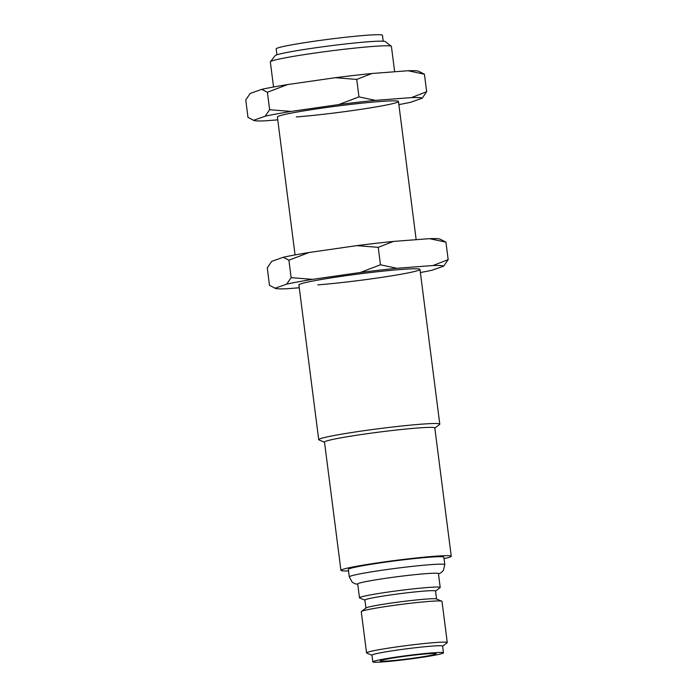 <?xml version="1.0" encoding="UTF-8"?>
<svg xmlns="http://www.w3.org/2000/svg" width="697" height="697" viewBox="0 0 697 697"><rect width="100%" height="100%" fill="white"/><g stroke="black" fill="none" stroke-linecap="round" stroke-linejoin="round"><path stroke-width="1.05" d="M276.944 54.81L276.178 48.877A53.573 2.849 -7.3 0 1 290.727 45.026A53.573 2.849 -7.3 0 1 348.814 36.906A53.573 2.849 -7.3 0 1 382.461 35.268L383.219 41.193M394.659 71.756L391.409 46.411A61.031 3.25 172.7 0 0 391.296 46.246L385.241 41.576A55.612 2.962 172.7 0 0 368.094 41.785A55.612 2.962 172.7 0 0 309.555 48.659A55.612 2.962 172.7 0 0 275.08 55.69L270.392 61.737A61.031 3.25 172.7 0 0 270.331 61.92L273.546 86.994M391.296 46.246A61.031 3.25 172.7 0 0 372.486 46.472A61.031 3.25 172.7 0 0 286.903 57.529A61.031 3.25 172.7 0 0 270.392 61.737M428.411 655.799A28.141 1.499 172.7 0 0 436.052 653.777A28.141 1.499 172.7 0 0 418.374 654.64A28.141 1.499 172.7 0 0 387.863 658.9A28.141 1.499 172.7 0 0 380.222 660.922A28.141 1.499 172.7 0 0 397.9 660.059A28.141 1.499 172.7 0 0 428.411 655.799M364.923 600.161L359.687 597.991A40.687 2.161 -7.3 0 1 359.486 597.817L357.718 583.973A40.687 2.161 -7.3 0 1 368.765 581.045A40.687 2.161 -7.3 0 1 412.877 574.877A40.687 2.161 -7.3 0 1 438.439 573.631L440.208 587.475A40.687 2.161 -7.3 0 1 440.06 587.693L435.547 591.117M324.514 442.22L319.017 439.938A61.031 3.25 -7.3 0 1 318.721 439.668A61.031 3.25 -7.3 0 1 335.292 435.285A61.031 3.25 -7.3 0 1 401.463 426.033A61.031 3.25 -7.3 0 1 439.798 424.159A61.031 3.25 -7.3 0 1 439.58 424.49L434.832 428.089M348.526 570.895A55.612 2.962 -7.3 0 1 340.938 570.381L324.497 442.081A55.612 2.962 -7.3 0 1 339.596 438.082A55.612 2.962 -7.3 0 1 399.886 429.657A55.612 2.962 -7.3 0 1 434.815 427.949L451.247 556.25A55.612 2.962 -7.3 0 1 444.041 558.663M340.938 570.381A55.612 2.962 -7.3 0 1 356.028 566.382A55.612 2.962 -7.3 0 1 416.327 557.957A55.612 2.962 -7.3 0 1 451.247 556.25M444.808 564.648A48.145 2.561 -7.3 0 0 414.567 566.13A48.145 2.561 -7.3 0 0 362.362 573.422A48.145 2.561 -7.3 0 0 349.293 576.889L348.334 569.432A48.145 2.561 -7.3 0 1 361.403 565.964A48.145 2.561 -7.3 0 1 413.609 558.672A48.145 2.561 -7.3 0 1 443.85 557.191L444.808 564.648L443.301 570.555L441.218 572.594L438.483 573.971M359.486 597.817A40.687 2.161 -7.3 0 1 370.534 594.889A40.687 2.161 -7.3 0 1 414.654 588.721A40.687 2.161 -7.3 0 1 440.208 587.475M365.934 608.054L364.906 600.073A35.599 1.891 -7.3 0 1 374.577 597.521A35.599 1.891 -7.3 0 1 413.173 592.119A35.599 1.891 -7.3 0 1 435.538 591.03L436.557 599.002M371.971 655.241L366.744 653.072A40.687 2.161 -7.3 0 1 366.544 652.897L361.273 611.696A40.687 2.161 -7.3 0 1 361.412 611.469L366.073 607.941A35.599 1.891 -7.3 0 1 375.605 605.58A35.599 1.891 -7.3 0 1 412.676 600.352A35.599 1.891 -7.3 0 1 436.4 598.932L441.785 601.18A40.687 2.161 -7.3 0 1 441.985 601.354L447.265 642.556A40.687 2.161 -7.3 0 1 447.117 642.773L442.604 646.197M361.412 611.469A40.687 2.161 -7.3 0 1 372.311 608.769A40.687 2.161 -7.3 0 1 414.68 602.792A40.687 2.161 -7.3 0 1 441.785 601.18M366.544 652.897A40.687 2.161 -7.3 0 1 377.591 649.97A40.687 2.161 -7.3 0 1 421.711 643.801A40.687 2.161 -7.3 0 1 447.265 642.556M372.825 661.871L371.963 655.154A35.599 1.891 -7.3 0 1 381.634 652.592A35.599 1.891 -7.3 0 1 420.23 647.199A35.599 1.891 -7.3 0 1 442.595 646.11L443.449 652.828A35.599 1.891 -7.3 0 1 433.787 655.389A35.599 1.891 -7.3 0 1 395.182 660.782A35.599 1.891 -7.3 0 1 372.825 661.871A35.599 1.891 -7.3 0 1 382.487 659.31A35.599 1.891 -7.3 0 1 421.093 653.917A35.599 1.891 -7.3 0 1 443.449 652.828M295.058 254.919L277.389 117A61.031 3.25 -7.3 0 1 313.798 109.324A61.031 3.25 -7.3 0 1 379.543 101.553A61.031 3.25 -7.3 0 1 398.466 101.492A61.031 3.25 -7.3 0 1 362.048 109.168A61.031 3.25 -7.3 0 1 296.312 116.939M277.755 119.858L264.381 120.886A85.147 4.53 -7.3 0 1 253.935 120.45A85.147 4.53 -7.3 0 1 253.638 120.302L247.984 117.392L245.753 99.924L250.197 93.433L261.741 89.347A85.147 4.53 -7.3 0 1 287.626 84.564L335.283 77.707A85.147 4.53 -7.3 0 1 371.91 73.499L408.033 70.737A85.147 4.53 -7.3 0 1 418.47 71.164L424.421 74.231L426.66 91.69L411.474 97.606A85.147 4.53 -7.3 0 1 422.208 98.181L410.664 102.276A85.147 4.53 -7.3 0 1 398.867 104.62M253.638 120.302L265.182 116.216A85.147 4.53 -7.3 0 1 291.067 111.433L338.725 104.576A85.147 4.53 -7.3 0 1 375.352 100.368L411.474 97.606M261.741 89.347L267.387 92.257L269.626 109.725L265.182 116.216M267.387 92.257L287.626 84.564M291.067 111.433L269.626 109.725M335.283 77.707L356.725 79.414L358.964 96.874L338.725 104.576M356.725 79.414L371.91 73.499M375.352 100.368L358.964 96.874M408.033 70.737L424.421 74.231M422.208 98.181L426.66 91.69M318.721 439.668L298.9 284.925A61.031 3.25 -7.3 0 1 335.309 277.249A61.031 3.25 -7.3 0 1 401.054 269.478A61.031 3.25 -7.3 0 1 419.977 269.417A61.031 3.25 -7.3 0 1 383.559 277.092A61.031 3.25 -7.3 0 1 317.823 284.864M299.266 287.783L285.892 288.811A85.147 4.53 -7.3 0 1 275.446 288.375A85.147 4.53 -7.3 0 1 275.149 288.227L269.495 285.317L267.265 267.848L271.708 261.358L283.252 257.271A85.147 4.53 -7.3 0 1 309.137 252.488L356.794 245.632A85.147 4.53 -7.3 0 1 393.422 241.423L429.544 238.662A85.147 4.53 -7.3 0 1 439.981 239.088L445.932 242.155L448.171 259.615L432.985 265.531A85.147 4.53 -7.3 0 1 443.728 266.106L432.175 270.201A85.147 4.53 -7.3 0 1 420.378 272.544M275.149 288.227L286.694 284.141A85.147 4.53 -7.3 0 1 312.578 279.358L360.244 272.501A85.147 4.53 -7.3 0 1 396.863 268.293L432.985 265.531M283.252 257.271L288.906 260.181L291.137 277.65L286.694 284.141M288.906 260.181L309.137 252.488M312.578 279.358L291.137 277.65M356.794 245.632L378.236 247.339L380.475 264.799L360.244 272.501M378.236 247.339L393.422 241.423M396.863 268.293L380.475 264.799M429.544 238.662L445.932 242.155M443.728 266.106L448.171 259.615M349.293 576.889L352.238 582.222L354.764 583.668L357.761 584.304M439.798 424.159L419.977 269.417M416.17 239.681L398.466 101.492M253.935 120.45L252.697 119.98M275.446 288.375L274.209 287.905"/></g></svg>
